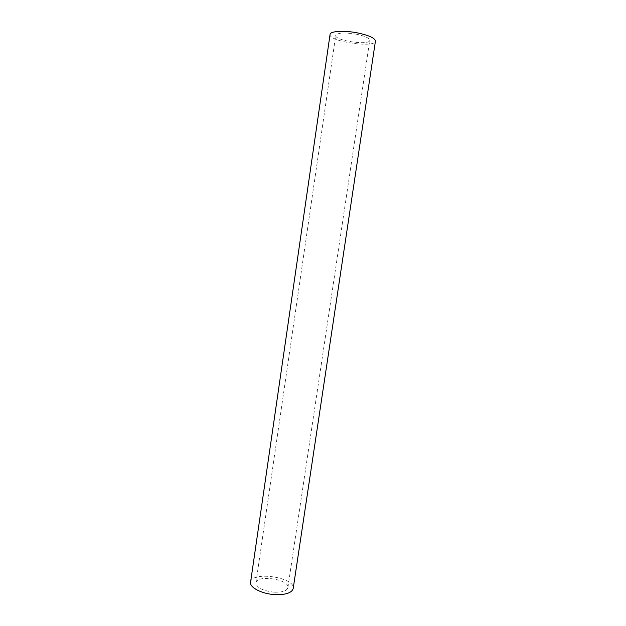 <?xml version="1.0" encoding="UTF-8"?>
<svg xmlns="http://www.w3.org/2000/svg" width="626" height="626" viewBox="0 0 626 626"><rect width="100%" height="100%" fill="white"/><g stroke="black" fill="none" stroke-linecap="round" stroke-linejoin="round"><path stroke-width="0.47" stroke-dasharray="3.13 2.35" d="M356.804 34.289C344.723 32.309 337.704 32.662 335.732 35.346C334.284 40.604 369.606 45.823 369.739 40.361C369.496 38.163 365.185 36.136 356.804 34.289M330.066 34.438C328.22 41.48 375.162 48.405 375.428 41.136M274.196 592.204C262.795 590.834 256.699 587.736 255.924 582.916C256.527 574.332 289.775 579.246 287.882 587.642C286.849 590.913 282.287 592.439 274.196 592.204M250.572 582.235C251.441 570.779 295.675 577.313 293.195 588.526M287.882 587.642L369.739 40.361M255.924 582.916L335.732 35.346"/><path stroke-width="0.94" d="M358.197 33.037C344.629 30.212 330.082 31.034 330.066 34.438L250.572 582.235C249.375 587.446 261.958 593.988 274.978 594.622C285.761 594.919 291.833 592.885 293.195 588.526L375.428 41.136C375.123 38.209 369.379 35.51 358.197 33.037"/></g></svg>
